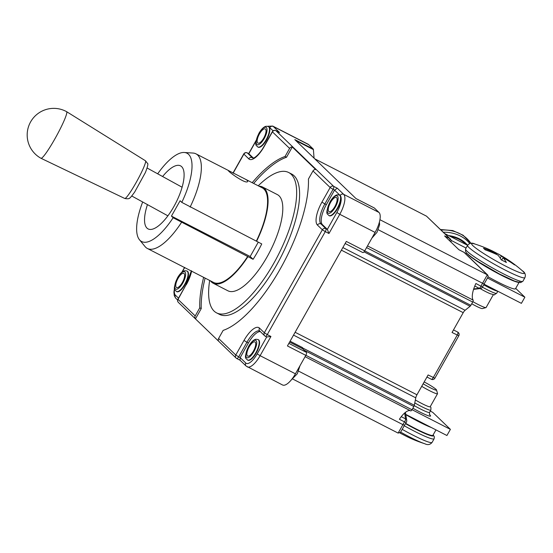 <?xml version="1.0" encoding="UTF-8"?>
<svg xmlns="http://www.w3.org/2000/svg" width="553" height="553" viewBox="0 0 553 553"><rect width="100%" height="100%" fill="white"/><g stroke="black" fill="none" stroke-linecap="round" stroke-linejoin="round"><path stroke-width="0.83" d="M40.977 158.276A26.592 2.862 -61.2 0 0 40.991 158.282A26.592 2.862 -61.2 0 0 54.975 138.699A26.592 2.862 -61.2 0 0 66.595 111.658A26.592 2.862 -61.2 0 0 66.581 111.651A26.592 26.592 0 0 0 30.463 122.165A26.592 26.592 0 0 0 40.977 158.276M412.04 409.69L450.391 429.363L432.736 412.344L430.282 411.086M399.943 432.964A132.976 132.976 0 0 0 401.347 433.739A132.941 47.855 -62.8 0 0 402.84 434.464A131.794 122.234 134 0 0 407.99 437.105A132.941 47.855 117.2 0 1 407.271 436.78A132.941 47.855 117.2 0 1 406.324 436.282M421.711 386.333A13.742 1.383 29.4 0 0 437.527 393.715A13.742 1.383 29.4 0 0 437.534 393.556L436.517 389.976A11.081 1.12 29.4 0 0 436.054 389.381A11.081 1.12 29.4 0 0 424.179 381.95M437.527 393.715L430.186 406.745A13.742 1.383 -150.6 0 1 415.358 399.957M400.635 432.107A30.159 3.042 29.4 0 0 409.856 437.064A30.159 3.042 29.4 0 0 424.745 443.72L424.745 443.72A132.976 132.976 0 0 1 407.271 436.78M405.632 423.335A30.139 3.035 29.4 0 0 432.951 435.246L435.971 429.895M405.805 414.653A30.139 3.035 29.4 0 0 431.478 427.587M423.142 383.782A11.081 1.12 29.4 0 0 436.517 389.976M450.391 429.363L446.928 435.515L405.764 414.391M487.463 278.014L524.866 297.196L521.396 303.348L484.006 284.159M493.359 251.47A131.794 122.234 -46 0 1 496.836 253.288A132.941 47.855 117.2 0 1 498.329 254.014A132.941 47.855 117.2 0 1 501.336 256.087A132.941 123.305 -46 0 1 512.914 263.318A131.794 47.447 117.2 0 1 514.587 264.928A132.941 123.305 134 0 0 503.009 257.698L501.675 260.062M503.009 257.698A132.941 47.855 117.2 0 1 506.382 262.488A131.794 122.234 134 0 0 501.232 259.848A132.941 47.855 -62.8 0 0 497.859 255.057A132.941 123.305 134 0 0 485.154 249.825A131.794 47.447 -62.8 0 0 483.481 248.214A132.941 123.305 -46 0 1 496.186 253.447A132.941 47.855 -62.8 0 0 492.412 250.972A132.976 132.976 0 0 0 474.93 244.032A30.159 3.042 -150.6 0 0 472.905 245.67A30.159 3.042 -150.6 0 0 507.046 266.843A30.159 3.042 -150.6 0 0 522.246 270.694L522.246 270.694A132.976 132.976 0 0 0 498.329 254.014M501.336 256.087L500.202 258.106M496.836 253.288L496.269 254.304M496.186 253.447L495.82 254.097M493.317 294.708L486.094 307.53A13.742 1.383 -150.6 0 1 485.963 307.613A13.742 1.383 -150.6 0 1 472.891 301.675M480.094 288.562A13.742 1.383 29.4 0 0 485.161 291.313A13.742 1.383 29.4 0 0 490.642 293.871C496.76 295.046 492.059 295.786 496.649 293.311A15.954 1.611 -150.6 0 1 487.041 289.62A15.954 1.611 -150.6 0 1 482.458 287.159M518.161 282.306A30.139 3.035 -150.6 0 1 493.241 270.929A30.139 3.035 -150.6 0 1 467.969 254.47A30.139 3.035 -150.6 0 1 467.112 253.544M519.018 282.5L515.5 288.749A30.139 3.035 -150.6 0 1 488.14 276.818M485.963 307.613L482.375 308.595A11.081 1.12 -150.6 0 1 471.737 303.756M524.866 297.196L515.707 288.376M466.075 248.048L451.054 240.348M444.695 233.566L467.61 245.325M466.172 244.585A30.139 25.231 171 0 0 450.336 236.456M181.792 202.377L261.742 243.942A54.076 19.466 117.2 0 1 253.087 259.309L173.137 217.744L171.444 216.112L180.098 200.746L181.792 202.377A49.646 17.869 -62.8 0 0 184.253 152.49A49.646 17.869 -62.8 0 0 157.681 173.815M258.265 242.159L250.177 256.509L253.087 259.309M171.444 216.112L250.177 256.509M210.499 280.869A54.076 19.466 -62.8 0 0 213.223 283.26A54.076 19.466 -62.8 0 0 247.931 256.668M256.592 241.302A54.076 19.466 -62.8 0 0 262.592 187.025L277.309 194.58A54.076 19.466 117.2 0 1 267.175 256.723A54.076 19.466 117.2 0 1 227.94 290.809L213.223 283.26M262.592 187.025A54.076 19.466 -62.8 0 0 259.067 186.216M256.35 241.067A53.192 19.148 -62.8 0 0 262.184 187.82L244.295 178.64C246.811 179.919 247.944 180.838 247.709 181.398C246.493 184.951 227.297 171.091 228.403 170.518L244.295 178.64M142.681 201.99A49.646 17.869 -62.8 0 0 139.474 239.767L145.059 246.576A53.192 19.148 -62.8 0 0 147.395 248.491L213.624 282.465A53.192 19.148 -62.8 0 0 247.689 256.433M190.121 207.085A53.192 19.148 -62.8 0 0 195.956 153.838A53.192 19.148 -62.8 0 0 193.038 153.057L184.253 152.49M147.395 248.491A53.192 19.148 -62.8 0 0 181.46 222.458M266.705 336.977L257.186 353.872A15.069 5.426 117.2 0 1 245.774 363.024A2.661 2.468 134 0 0 246.133 366.065L240.002 360.162L240.168 357.618L238.696 356.858A2.661 0.961 117.2 0 1 236.767 358.538A2.661 0.961 117.2 0 1 236.677 358.475A2.661 2.468 134 0 1 236.131 358.088A2.661 2.661 0 0 0 236.767 358.538L240.092 360.245M257.186 353.872L260.11 355.69L270.935 336.48L266.712 336.964M270.935 336.48L267.258 334.593L325.275 231.624L328.959 233.511L327.335 229.384L325.862 228.631A2.661 2.468 134 0 0 322.351 229.799L325.275 231.624A2.661 0.961 -62.8 0 0 325.862 228.631L320.968 223.917A2.661 2.468 134 0 0 317.463 225.085L322.351 229.799L264.334 332.768A2.661 2.468 134 0 0 265.24 336.21A2.661 0.961 -62.8 0 0 265.329 336.272A2.661 0.961 -62.8 0 0 267.258 334.593L264.334 332.768L259.44 328.053A2.661 2.468 134 0 0 259.806 331.102L264.693 335.816A2.661 2.661 0 0 0 265.329 336.272L266.809 337.033M337.344 188.241L334.558 190.101L326.325 204.7A17.731 6.38 -62.8 0 0 322.44 224.67L327.335 229.384L336.86 212.476L339.777 214.301A17.731 6.38 -62.8 0 0 343.669 194.331L337.344 188.241L333.666 186.354A2.661 0.961 117.2 0 1 333.086 189.347L330.162 187.522L321.936 202.121A20.392 7.341 -62.8 0 0 317.463 225.085M260.304 331.579A17.731 6.38 -62.8 0 0 248.394 343.019L240.168 357.618L245.774 363.024M258.023 339.514L258.396 339.701A11.523 4.147 117.2 0 1 256.233 352.945A11.523 4.147 117.2 0 1 247.868 360.21L247.502 360.024A11.523 4.147 -62.8 0 0 255.866 352.759A11.523 4.147 -62.8 0 0 258.023 339.514L255.832 339.252L254.67 339.653C252.59 340.717 250.564 342.957 248.594 346.372C243.078 359.761 246.209 357.998 247.502 360.024M252.196 182.69A97.515 35.109 117.2 0 1 285.044 156.499L289.599 148.418A2.661 2.468 -46 0 1 292.295 147.001L315.68 169.543A2.661 2.468 134 0 0 312.984 170.96L308.429 179.041A97.515 35.109 117.2 0 1 280.343 268.751A97.515 35.109 117.2 0 1 223.142 330.397L218.594 338.477A2.661 2.468 134 0 0 218.836 341.408L195.458 318.867A2.661 2.468 -46 0 1 195.209 315.936L199.764 307.855L201.237 308.609L195.458 318.867M339.424 195.05L339.791 195.244A11.523 4.147 117.2 0 1 340.164 195.506A11.523 4.147 117.2 0 1 337.931 207.942A11.523 4.147 117.2 0 1 329.27 215.753L328.904 215.559A11.523 4.147 -62.8 0 0 337.268 208.294A11.523 4.147 -62.8 0 0 339.424 195.05L337.233 194.787L336.072 195.188C333.991 196.253 331.966 198.492 329.996 201.907C324.48 215.297 327.611 213.534 328.904 215.559M312.984 170.96L330.162 187.522A2.661 2.468 134 0 1 333.666 186.354L275.926 130.688L278.947 132.236M248.705 153.644L253.329 158.04M257.809 147.015L258.175 147.202A11.523 4.147 117.2 0 0 266.539 139.937A11.523 4.147 117.2 0 0 269.366 127.342L268.329 126.506L266.138 126.243L264.97 126.644C262.889 127.708 260.864 129.948 258.894 133.363C253.385 146.752 256.509 144.99 257.809 147.015A11.523 4.147 -62.8 0 0 266.166 139.75A11.523 4.147 -62.8 0 0 268.329 126.506M263.74 138.077A7.977 2.876 -62.8 0 0 265.73 133.211A7.977 2.876 -62.8 0 0 264.534 128.801A7.977 2.876 -62.8 0 0 259.447 133.937A7.977 2.876 -62.8 0 0 257.304 142.245A7.977 2.876 -62.8 0 0 261.735 141.001A7.977 2.876 -62.8 0 0 263.74 138.077M334.841 206.622A7.977 2.876 -62.8 0 0 336.825 201.755A7.977 2.876 -62.8 0 0 335.636 197.345A7.977 2.876 -62.8 0 0 330.549 202.481A7.977 2.876 -62.8 0 0 328.399 210.79A7.977 2.876 -62.8 0 0 332.83 209.546A7.977 2.876 -62.8 0 0 334.841 206.622M186.928 270.97L187.294 271.157A11.523 4.147 117.2 0 1 185.137 284.401A11.523 4.147 117.2 0 1 176.773 291.666L176.407 291.479A11.523 4.147 -62.8 0 0 184.764 284.214A11.523 4.147 -62.8 0 0 186.928 270.97L184.737 270.7L183.568 271.101C181.495 272.173 179.469 274.412 177.499 277.82C171.983 291.217 175.107 289.454 176.407 291.479M182.345 282.542A7.977 2.876 -62.8 0 0 184.329 277.668A7.977 2.876 -62.8 0 0 183.14 273.258A7.977 2.876 -62.8 0 0 178.045 278.401A7.977 2.876 -62.8 0 0 175.902 286.71A7.977 2.876 -62.8 0 0 180.333 285.459A7.977 2.876 -62.8 0 0 182.345 282.542M253.44 351.086A7.977 2.876 -62.8 0 0 255.431 346.213A7.977 2.876 -62.8 0 0 254.235 341.802A7.977 2.876 -62.8 0 0 249.147 346.945A7.977 2.876 -62.8 0 0 247.004 355.254A7.977 2.876 -62.8 0 0 251.428 354.003A7.977 2.876 -62.8 0 0 253.44 351.086M139.474 239.767A49.646 17.869 -62.8 0 0 173.137 217.744M147.451 204.61A35.461 12.767 -62.8 0 0 148.128 228.935A35.461 12.767 -62.8 0 0 173.863 206.587A35.461 12.767 -62.8 0 0 180.506 165.838A35.461 12.767 -62.8 0 0 162.61 176.525M258.237 185.794A78.899 28.403 117.2 0 1 288.638 172.495A78.899 28.403 117.2 0 1 273.859 263.166A78.899 28.403 117.2 0 1 216.61 312.894A78.899 28.403 117.2 0 1 209.677 280.44M288.638 172.495L291.583 174.001A78.899 28.403 117.2 0 1 276.804 264.673A78.899 28.403 117.2 0 1 219.548 314.401L216.61 312.894M285.044 156.499L286.516 157.259A97.515 35.109 -62.8 0 0 253.668 183.444M292.295 147.001L286.516 157.259M199.764 307.855A97.515 35.109 117.2 0 1 203.635 277.343M205.108 278.097A97.515 35.109 -62.8 0 0 201.237 308.609M295.82 140.573L313.406 149.593A3.104 1.12 -62.8 0 0 313.198 149.027L308.609 144.603A17.731 6.38 -62.8 0 0 308.042 144.195L272.719 126.07L267.652 126.257M313.406 149.593L314.063 158.158M246.133 366.065L282.569 384.992A17.731 6.38 -62.8 0 0 295.433 373.814L305.823 355.372A2.661 0.961 -62.8 0 0 306.41 352.379L302.65 348.749A2.661 0.961 117.2 0 1 302.526 347.588L290.09 341.208M362.699 252.479A2.661 0.961 -62.8 0 0 362.782 252.541A2.661 0.961 -62.8 0 0 364.71 250.868L346.316 241.426L287.429 345.936L305.823 355.372M410.713 410.886L305.083 356.685L410.706 410.879A1.77 0.636 -62.8 0 0 410.713 410.886A1.77 0.636 -62.8 0 0 411.999 409.766L413.844 406.49A1.77 0.636 -62.8 0 0 414.321 405.266L415.766 397.828A4.431 1.597 117.2 0 1 416.948 394.78L295.122 332.27M341.395 250.163L463.22 312.666A4.431 1.597 117.2 0 1 465.101 310.288L470.098 306.272A1.77 0.636 -62.8 0 0 470.852 305.325L364.71 250.868L375.1 232.426A17.731 6.38 -62.8 0 0 378.992 212.456L374.395 208.032A3.104 1.12 -62.8 0 0 374.298 207.956A3.104 1.12 -62.8 0 0 374.181 207.921M410.506 410.775A17.731 6.38 -62.8 0 0 399.404 419.271L404.554 421.918A2.661 0.712 33.3 0 0 406.31 422.278A2.661 2.661 0 0 0 406.718 420.398A2.661 2.226 171 0 0 405.556 418.884A2.661 0.961 117.2 0 1 404.554 421.918A17.731 6.38 -62.8 0 0 402.895 424.642L404.499 425.257L400.566 432.239L398.132 433.096L292.876 379.095M463.877 252.279A2.661 0.961 117.2 0 1 463.981 252.313A2.661 0.961 117.2 0 1 464.064 252.375L487.324 274.8L482.562 283.254L484.165 283.869L488.099 276.887L487.85 275.166L487.324 274.8L379.925 219.7M450.875 241.979A2.661 2.661 0 0 0 450.294 238.965L426.487 216.147L314.747 158.822M378.266 229.744L482.562 283.254A17.731 6.38 -62.8 0 0 481.062 286.136A2.661 0.961 117.2 0 1 479.147 288.279A2.661 2.412 82.9 0 0 480.453 288.514A2.661 2.661 0 0 0 482.52 287.028L475.912 283.495A17.731 6.38 -62.8 0 0 473.126 300.099L367.503 245.905M450.294 238.965A2.661 2.468 134 0 0 449.748 238.571L444.598 235.931L458.914 249.735L464.064 252.375A2.661 2.468 -46 0 1 464.61 252.762A2.661 2.661 0 0 0 463.981 252.313L458.872 249.693M463.22 312.666L452.05 332.484L458.803 335.747A2.661 2.661 0 0 0 457.697 332.077A2.661 0.961 117.2 0 1 457.2 335.132L433.269 377.595A2.661 0.961 117.2 0 1 431.34 379.275A2.661 2.661 0 0 0 434.872 378.211L428.119 374.955L416.948 394.78M470.852 305.325L472.697 302.049A1.77 0.636 -62.8 0 0 473.126 300.099M313.198 149.027L294.804 139.591L356.001 198.589L374.395 208.032M124.764 198.479A21.505 2.316 -61.2 0 0 136.073 182.642A21.505 2.316 -61.2 0 0 145.612 160.985A21.505 2.316 -61.2 0 0 145.467 160.778L147.457 163.349C148.404 163.425 147.72 166.474 145.411 172.488L134.656 192.085C131.379 196.55 129.713 198.527 129.665 198.015C129.271 198.831 127.639 198.983 124.764 198.479L40.991 158.282M412.877 408.218A18.615 1.873 29.4 0 0 429.37 414.432M402.19 429.356A32.897 3.318 29.4 0 0 412.282 434.782A32.897 3.318 29.4 0 0 432.087 442.4C430.123 444.778 427.676 445.22 424.745 443.72M404.222 425.748A32.897 3.318 29.4 0 0 414.315 431.174A32.897 3.318 29.4 0 0 434.119 438.792L434.354 436.815L433.179 434.845M405.446 423.646A30.685 3.09 29.4 0 0 414.798 428.679A30.685 3.09 29.4 0 0 433.082 435.011M429.522 414.722L429.536 412.414A15.954 1.611 -150.6 0 1 414.225 405.632M414.785 402.902A15.954 1.611 29.4 0 0 430.835 410.112L430.974 407.609L430.303 406.538M522.246 270.694C525.046 272.415 525.938 274.737 524.915 277.654A32.897 3.318 -150.6 0 1 499.933 267.313A32.897 3.318 -150.6 0 1 468.944 247.495A32.897 3.318 -150.6 0 1 467.589 245.352C469.559 242.974 472.006 242.532 474.93 244.032M524.915 277.654L522.882 281.263A32.897 3.318 -150.6 0 1 497.894 270.922A32.897 3.318 -150.6 0 1 466.912 251.103A32.897 3.318 -150.6 0 1 465.557 248.961L467.589 245.352M519.391 280.931A30.685 3.09 -150.6 0 1 499.905 274.226A30.685 3.09 -150.6 0 1 467.672 253.965M483.654 284.795A15.954 1.611 29.4 0 0 488.34 287.311A15.954 1.611 29.4 0 0 497.589 291.127M470.873 243.341A32.897 27.539 171 0 0 441.066 230.062M469.774 243.569A32.897 27.539 171 0 0 443.312 232.232M467.631 245.283A30.685 25.687 171 0 0 448.58 235.557M322.44 224.67L320.968 223.917A17.731 6.38 117.2 0 1 324.853 203.946L321.936 202.121M326.325 204.7L324.853 203.946L333.086 189.347L334.558 190.101L340.164 195.506A2.661 2.468 -46 0 1 343.669 194.331L378.992 212.456M259.44 328.053A20.392 7.341 -62.8 0 0 243.997 340.441L246.921 342.259A17.731 6.38 117.2 0 1 259.786 331.088L259.806 331.102M243.997 340.441L235.772 355.04L238.696 356.858L246.921 342.259L248.394 343.019M247.246 366.867A17.731 6.38 -62.8 0 0 260.11 355.69L295.433 373.814M340.164 195.506A15.069 5.426 117.2 0 1 336.86 212.476M328.959 233.511L339.777 214.301L375.1 232.426M218.594 338.477L235.772 355.04A2.661 2.468 134 0 0 236.131 358.088L178.391 302.422A2.661 2.468 -46 0 1 178.031 299.373L177.921 299.201A2.661 2.661 0 0 0 178.391 302.422M279.286 132.388L275.843 130.626A2.661 2.661 0 0 0 272.311 131.683L272.422 131.856A2.661 2.468 -46 0 1 275.926 130.688A2.661 0.961 -62.8 0 0 275.843 130.626A2.661 0.961 -62.8 0 0 275.705 130.584M233.117 173.193L243.859 154.128A2.661 2.468 -46 0 1 247.364 152.953A2.661 0.961 -62.8 0 0 247.281 152.891A2.661 2.661 0 0 0 243.749 153.955L248.746 158.842A20.392 7.341 -62.8 0 0 264.196 146.462L272.422 131.856L289.599 148.418M308.609 144.603L273.286 126.478A17.731 6.38 -62.8 0 0 272.719 126.07M279.611 132.575L273.286 126.478A2.661 2.468 -46 0 0 269.781 127.653L273.078 130.833M248.746 158.842A2.661 2.468 -46 0 1 252.258 157.667L247.364 152.953L248.836 153.706L256.046 140.911M248.767 153.658L247.281 152.891A2.661 0.961 -62.8 0 0 247.143 152.856M178.501 298.171L175.391 295.164A2.661 2.468 134 0 0 175.75 298.212L177.624 300.023M195.209 315.936L178.031 299.373L186.147 284.601L177.921 299.201M186.257 284.774A20.392 7.341 -62.8 0 0 191.656 270.922M175.391 295.164A15.069 5.426 117.2 0 1 174.61 288.936M182.2 271.972L184.73 267.479M264.196 146.462L264.085 146.289C259.827 154.1 254.221 158.248 253.758 157.902L252.818 158.075A17.731 6.38 117.2 0 1 252.258 157.667L253.067 158.082M269.366 127.342A15.069 5.426 117.2 0 1 269.781 127.653M264.216 138.54A9.754 3.512 -62.8 0 0 266.359 127.556A9.754 3.512 -62.8 0 0 258.97 133.473A9.754 3.512 -62.8 0 0 256.834 144.457A9.754 3.512 -62.8 0 0 264.216 138.54M335.318 207.085A9.754 3.512 -62.8 0 0 337.454 196.101A9.754 3.512 -62.8 0 0 330.072 202.025A9.754 3.512 -62.8 0 0 327.929 213.002A9.754 3.512 -62.8 0 0 335.318 207.085M182.822 282.998A9.754 3.512 -62.8 0 0 184.958 272.014A9.754 3.512 -62.8 0 0 177.568 277.938A9.754 3.512 -62.8 0 0 175.432 288.922A9.754 3.512 -62.8 0 0 182.822 282.998M253.917 351.542A9.754 3.512 -62.8 0 0 256.053 340.565A9.754 3.512 -62.8 0 0 248.67 346.482A9.754 3.512 -62.8 0 0 246.527 357.466A9.754 3.512 -62.8 0 0 253.917 351.542M289.613 342.065L302.65 348.749M414.321 405.266L302.477 347.885M293.525 335.111L415.766 397.828M306.41 352.379L288.866 343.378M364.033 251.857L470.098 306.272M298.599 371.132L402.895 424.642L398.132 433.096M404.623 413.022L405.556 418.884L401.257 416.679M426.487 216.147L449.748 238.571A2.661 0.961 117.2 0 1 449.575 240.728M474.778 286.039L479.147 288.279L473.707 288.963M465.101 310.288L342.853 247.564M366.556 247.592L472.697 302.049M411.999 409.766L305.857 355.309M304.171 350.222L413.844 406.49M145.467 160.778L66.595 111.658M182.089 187.218L147.139 168.029M167.898 215.836L131.78 196.004M432.087 442.4L434.119 438.792M429.536 412.414L430.835 410.112M522.882 281.263L520.594 282.618L514.677 281.152L499.193 273.866L477.661 261.341C471.744 257.518 467.921 254.587 466.207 252.562L465.585 251.622L465.557 248.961M466.504 252.908L465.889 253.993M497.811 291.244L496.649 293.311M440.513 229.53L452.762 230.566L463.11 235.219L470.969 243.334M228.569 170.566L195.956 153.838M248.684 153.616L256.157 140.358M191.393 270.776L186.147 284.601M232.958 173.103L243.749 153.955M174.492 288.189L173.912 292.019L174.264 295.661L175.75 298.212M181.819 272.283L184.571 267.403M264.085 146.289L272.311 131.683M345.148 243.5L362.782 252.541M404.499 425.257L406.31 422.278M405.439 412.344L406.718 420.398M458.803 335.747L434.872 378.211M480.453 288.514L473.575 289.378M482.52 287.028L484.165 283.869M464.61 252.762L487.85 275.166M457.697 332.077L453.495 329.92M426.951 377.022L431.34 379.275M291.265 379.952L297.334 373.724L299.968 365.768M371.893 238.122L377.001 232.336L379.614 224.712L379.406 222.05M374.298 207.956L355.952 198.548"/></g></svg>
